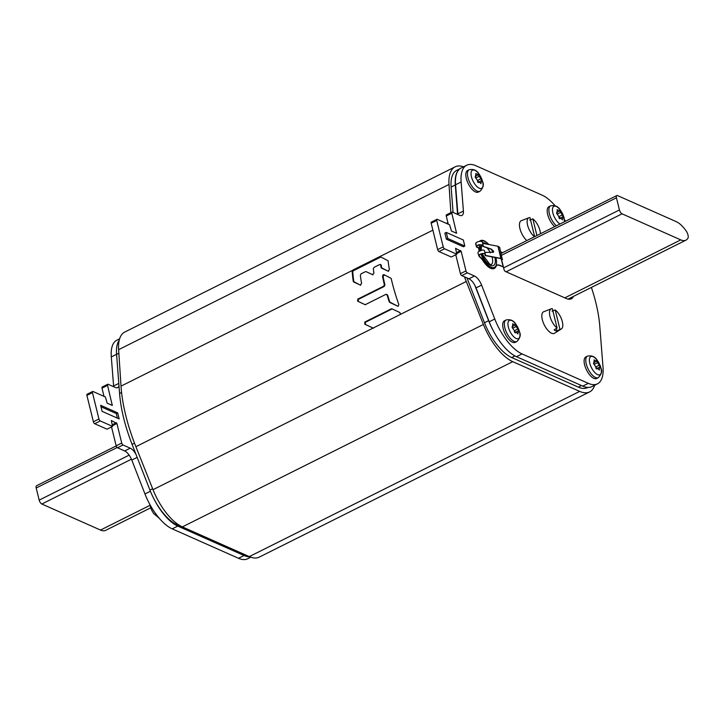 <?xml version="1.0" encoding="UTF-8"?>
<svg xmlns="http://www.w3.org/2000/svg" width="724" height="724" viewBox="0 0 724 724"><rect width="100%" height="100%" fill="white"/><g stroke="black" fill="none" stroke-linecap="round" stroke-linejoin="round"><path stroke-width="1.09" d="M450.853 212.657L449.007 184.457A43.024 18.598 -116.6 0 1 455.097 166.855L124.718 332.081A43.024 18.598 63.4 0 0 118.627 349.674L121.017 386.136A120.474 52.065 63.4 0 0 135.886 446.69L153.017 489.686A43.024 18.598 63.4 0 0 182.367 526.891L249.3 556.602A43.024 18.598 63.4 0 0 259.219 557.145L589.598 391.919A43.024 18.598 -116.6 0 1 579.68 391.385L512.746 361.665A43.024 18.598 -116.6 0 1 483.397 324.47L466.265 281.473A120.474 52.065 -116.6 0 1 464.464 276.803M455.097 166.855A43.024 18.598 -116.6 0 1 463.532 166.801M594.703 385.204A43.024 18.598 -116.6 0 1 589.598 391.919M466.265 281.473L135.886 446.69M372.878 327.981L364.796 324.225L364.778 322.053L365.367 322.316L391.756 309.112L391.177 308.858L364.778 322.053M365.367 322.316L365.376 324.479L364.796 324.225M373.439 328.225L365.376 324.479M392.526 309.103L391.756 309.112M391.946 308.84L399.947 312.56L400.417 314.397M380.2 256.676L388.073 260.758A120.474 52.065 63.4 0 0 389.403 269.636L387.964 271.129L381.059 267.509A120.474 52.065 -116.6 0 1 380.724 265.029L379.684 264.541L374.118 267.319L373.312 268.74A120.474 52.065 63.4 0 0 373.928 273.147L372.453 274.631L366.072 271.627M121.017 386.136L352.597 270.324L352.172 271.382A120.474 52.065 -116.6 0 0 353.249 281.419L360.154 285.03L361.593 283.537A120.474 52.065 63.4 0 1 360.335 275.229L361.149 273.808L365.394 271.681M379.684 264.541L381.304 265.283A119.442 51.621 63.4 0 0 381.639 267.762L382.001 268.314L381.43 268.052M364.86 304.56L357.611 301.166L357.828 299.103L358.398 299.356L358.181 301.419L357.611 301.166M358.398 299.356L384.254 286.433L383.684 286.179L357.828 299.103M383.684 286.179L384.363 284.704A120.474 52.065 -116.6 0 1 382.498 276.125L383.24 274.677L383.955 274.631L383.24 274.677M398.281 306.053L397.512 306.062L398.281 306.053L398.815 304.514A120.474 52.065 63.4 0 1 391.168 278.387L383.955 274.631M397.512 306.062L389.222 301.836A120.474 52.065 -116.6 0 1 387.096 294.94L387.666 295.193A119.442 51.621 63.4 0 0 389.802 302.089L390.317 302.704L389.747 302.451M365.575 304.523L385.865 294.369M373.023 274.885L366.661 271.889M360.706 285.274L353.62 281.962M380.797 256.939L353.629 270.251L352.76 271.645A119.442 51.621 63.4 0 0 353.828 281.672L354.199 282.215M352.597 270.324L353.629 270.251M380.127 256.993L379.53 256.73L353.031 269.98M379.53 256.73L432.88 230.169M388.517 271.373L382.001 268.314M380.263 264.794L381.304 265.283M365.403 304.795L358.181 301.419M384.525 274.885L383.068 276.378A119.442 51.621 63.4 0 0 384.933 284.957L384.254 286.433M398.091 306.324L390.317 302.704M386.435 294.623L387.666 295.193L386.435 294.623M622.07 213.824A3.439 1.484 -116.6 0 1 619.427 209.951L616.45 197.806A3.439 1.484 -116.6 0 1 616.803 195.571A3.439 1.484 -116.6 0 1 617.59 195.616L676.288 221.671A22.372 9.665 -116.6 0 1 685.23 229.662L685.845 230.485A5.855 2.525 -116.6 0 1 687.8 238.44L687.492 238.848A22.372 9.665 -116.6 0 1 685.927 240.169A22.372 9.665 -116.6 0 1 680.759 239.888L622.07 213.824L506.13 271.808M116.193 445.93L36.553 485.75A3.439 1.484 63.4 0 0 36.2 487.994L39.186 500.13A3.439 1.484 63.4 0 0 41.82 504.013L100.518 530.068A22.372 9.665 63.4 0 0 105.677 530.348L150.764 507.796M466.962 277.916L484.474 322.768A39.585 17.104 63.4 0 0 511.687 357.547L578.34 387.132A39.585 17.104 63.4 0 0 587.472 387.63L587.888 387.421M459.921 168.764L456.708 170.366A39.585 17.104 63.4 0 0 451.133 187.036L453.07 212.413M457.55 214.404L455.296 184.955A39.585 17.104 -116.6 0 1 458.79 169.823M492.954 330.099A39.585 17.104 -116.6 0 1 488.637 320.687L474.727 285.057M119.225 340.235A39.585 17.104 63.4 0 0 116.582 354.335L119.578 393.476A106.709 46.119 63.4 0 0 132.076 444.346L149.922 490.076A39.585 17.104 63.4 0 0 177.145 524.855L243.798 554.439A39.585 17.104 63.4 0 0 246.631 555.426M436.898 219.318L431.341 222.096A1.72 0.742 63.4 0 0 431.169 223.218L437.658 249.626A1.72 0.742 63.4 0 0 438.97 251.563L451.278 257.02L456.835 254.251L444.527 248.784A1.72 0.742 -116.6 0 1 443.206 246.848L436.717 220.44A1.72 0.742 -116.6 0 1 436.898 219.318A1.72 0.742 -116.6 0 1 437.296 219.336L449.604 224.802L451.468 231.047L456.554 233.237L451.812 213.209A1.72 0.742 -116.6 0 1 451.993 212.087A1.72 0.742 -116.6 0 1 452.391 212.114L459.586 215.309A10.326 4.462 63.4 0 0 461.966 215.435A10.326 4.462 63.4 0 0 463.414 211.064L461.125 181.995A39.585 17.104 -116.6 0 1 466.69 165.226A39.585 17.104 -116.6 0 1 475.822 165.715L542.086 195.136A39.585 17.104 -116.6 0 1 555.064 205.725M591.399 287.437A103.27 44.626 -116.6 0 1 599.789 326.252L603.011 367.059A39.585 17.104 -116.6 0 1 597.445 383.838A39.585 17.104 -116.6 0 1 588.313 383.34L522.049 353.918A39.585 17.104 -116.6 0 1 494.782 319.012L481.605 285.12L476.057 287.899A10.326 4.462 -116.6 0 0 468.944 278.794L461.749 275.6A1.72 0.742 63.4 0 1 460.428 273.663L455.785 254.767M476.057 287.899L489.225 321.791A39.585 17.104 63.4 0 0 516.493 356.697L582.766 386.118A39.585 17.104 63.4 0 0 591.897 386.616L597.445 383.838M466.69 165.226L461.134 167.995A39.585 17.104 63.4 0 0 455.568 184.774L457.867 213.833A10.326 4.462 -116.6 0 1 457.894 214.557M451.993 212.087L446.437 214.865A1.72 0.742 63.4 0 0 446.265 215.987L448.283 224.214M564.34 219.3A39.585 17.104 -116.6 0 1 565.399 221.282M481.605 285.12A10.326 4.462 63.4 0 0 474.491 276.016L467.297 272.821A1.72 0.742 -116.6 0 1 465.975 270.885L461.17 251.309L455.559 248.332L456.835 254.251M446.391 239.201L444.898 233.128L446.283 232.431L463.324 239.997L464.817 246.069L463.432 246.766L446.391 239.201L447.776 238.504L446.283 232.431M500.746 251.834L502.628 252.667M570.114 299.175L572.512 297.98A22.372 9.665 63.4 0 1 571.408 298.768A22.372 9.665 63.4 0 1 566.249 298.496L505.343 271.455A1.72 0.742 63.4 0 1 504.022 269.518L501.442 259.002M572.512 297.98A8.607 3.72 63.4 0 0 573.218 296.532M464.817 246.069L447.776 238.504M92.636 391.485L87.079 394.263A1.72 0.742 63.4 0 0 86.907 395.376L93.396 421.784A1.72 0.742 63.4 0 0 94.708 423.73L107.016 429.187L112.573 426.409L100.265 420.952A1.72 0.742 -116.6 0 1 98.944 419.015L92.455 392.598A1.72 0.742 -116.6 0 1 92.636 391.485A1.72 0.742 -116.6 0 1 93.034 391.503L105.342 396.969L107.206 403.205L112.292 405.404L107.55 385.376A1.72 0.742 -116.6 0 1 107.731 384.254A1.72 0.742 -116.6 0 1 108.129 384.281L115.324 387.467A10.326 4.462 63.4 0 0 117.704 387.602A10.326 4.462 63.4 0 0 118.989 385.774M249.789 556.819A39.585 17.104 -116.6 0 1 244.051 555.507L177.787 526.086A39.585 17.104 -116.6 0 1 154.248 499.488M136.022 454.446A10.326 4.462 63.4 0 0 130.23 448.183L123.035 444.988A1.72 0.742 -116.6 0 1 121.722 443.052L116.908 423.468L111.297 420.499L112.573 426.409M117.677 412.861L119.17 418.924L102.129 411.368L100.636 405.295L117.677 412.861L116.293 413.549L117.415 418.155M111.523 426.934L116.166 445.83A1.72 0.742 63.4 0 0 117.487 447.767L124.682 450.962A10.326 4.462 -116.6 0 1 131.795 460.066L144.963 493.958A39.585 17.104 63.4 0 0 172.231 528.864L238.504 558.285A39.585 17.104 63.4 0 0 247.635 558.774L250.794 557.199M119.614 338.796L116.872 340.162A39.585 17.104 63.4 0 0 111.306 356.941L113.605 386.001A10.326 4.462 -116.6 0 1 113.632 386.725M107.731 384.254L102.175 387.032A1.72 0.742 63.4 0 0 102.003 388.154L104.021 396.381M100.998 406.761L116.293 413.549M551.299 308.813L543.742 311.718A12.046 5.204 63.4 0 0 543.036 322.035A12.046 5.204 63.4 0 0 551.543 333.212A12.046 5.204 63.4 0 0 554.512 333.248L561.371 328.949A11.267 4.869 -116.6 0 1 559.951 329.275L556.973 331.103A11.593 5.014 -116.6 0 1 555.607 330.723A11.593 5.014 -116.6 0 1 554.113 329.836L557.091 328.008A11.267 4.869 -116.6 0 1 550.24 317.266A11.267 4.869 -116.6 0 1 551.299 308.813A11.267 4.869 -116.6 0 1 552.349 308.677L557.091 328.008M561.371 328.949A11.267 4.869 -116.6 0 0 561.924 320.252A11.267 4.869 -116.6 0 0 555.208 309.944L552.077 311.166M555.208 309.944L559.951 329.275M556.331 328.479L556.973 331.103M534.475 236.739A11.267 4.869 -116.6 0 1 527.814 226.015A11.267 4.869 -116.6 0 1 528.927 217.752L521.38 220.657A12.046 5.204 63.4 0 0 520.076 229.128A12.046 5.204 63.4 0 0 526.828 240.567M540.439 233.762A11.267 4.869 -116.6 0 0 532.837 218.874L529.715 220.105M532.837 218.874L536.927 235.517M528.927 217.752A11.267 4.869 -116.6 0 1 529.977 217.607L534.656 236.648M150.275 506.112A10.172 4.398 63.4 0 0 150.61 507.316L150.61 507.316A10.172 4.398 63.4 0 0 153.732 513.569L159.262 518.275M556.367 225.788A12.046 5.204 -116.6 0 1 549.362 213.698A12.046 5.204 -116.6 0 1 550.593 205.86L548.937 206.693A12.046 5.204 63.4 0 0 547.697 214.53A12.046 5.204 63.4 0 0 554.711 226.621M559.96 223.997A10.172 4.398 63.4 0 1 552.883 213.001A10.172 4.398 63.4 0 1 552.865 212.919A10.172 4.398 -116.6 0 1 554.177 206.195A10.172 4.398 -116.6 0 1 560.584 210.431L560.584 210.431C558.349 206.476 555.018 204.955 550.593 205.86M564.512 221.725L563.715 216.684A10.172 4.398 -116.6 0 1 564.032 217.806A10.172 4.398 63.4 0 1 564.05 217.888A10.172 4.398 63.4 0 1 564.439 221.761M559.38 218.494L562.901 216.811L562.991 216.132L559.752 210.793L558.114 210.06L557.308 210.566L556.647 213.318L560.186 218.494L561.019 218.214L561.824 219.227L562.639 218.72L562.991 216.132M562.467 219.834L561.824 219.227M559.788 218.702L561.019 218.214M556.666 212.747L557.353 212.404L556.647 213.318M557.308 210.566L557.172 209.607M559.815 210.693L559.227 210.928M558.892 217.399A1.131 0.489 -116.6 0 1 559.199 218.268M556.611 213.091A1.131 0.489 -116.6 0 1 557.037 214.042M585.843 356.95A12.046 5.204 63.4 0 0 584.603 364.787A12.046 5.204 63.4 0 0 596.621 378.507L598.277 377.675A12.046 5.204 -116.6 0 1 586.268 363.955A12.046 5.204 -116.6 0 1 587.508 356.127L585.843 356.95M598.277 377.675C601.544 374.227 602.44 371.059 600.965 368.181L600.621 366.941A10.172 4.398 -116.6 0 1 600.938 368.063A10.172 4.398 63.4 0 1 600.956 368.145A10.172 4.398 63.4 0 1 597.59 374.643A10.172 4.398 63.4 0 1 589.789 363.258A10.172 4.398 63.4 0 1 589.77 363.177A10.172 4.398 -116.6 0 1 591.083 356.452A10.172 4.398 -116.6 0 1 597.49 360.688L597.49 360.688C595.255 356.733 591.924 355.213 587.508 356.127M596.295 368.751L599.807 367.068L599.897 366.389L596.666 361.05L595.019 360.326L594.214 360.824L593.553 363.575L597.092 368.76L597.924 368.471L598.739 369.484L599.544 368.978L599.897 366.389M599.381 370.1L598.739 369.484M596.694 368.959L597.924 368.471M593.58 363.005L594.259 362.661L593.553 363.575M594.214 360.824L594.078 359.864M596.721 360.95L596.133 361.186M595.798 367.665A1.131 0.489 -116.6 0 1 596.105 368.525M593.526 363.348A1.131 0.489 -116.6 0 1 593.942 364.299M504.429 320.813A12.046 5.204 63.4 0 0 503.189 328.642A12.046 5.204 63.4 0 0 515.198 342.362L516.864 341.529A12.046 5.204 -116.6 0 1 504.854 327.818A12.046 5.204 -116.6 0 1 506.085 319.981L504.429 320.813M516.864 341.529C520.131 338.081 521.027 334.913 519.551 332.035L519.208 330.796A10.172 4.398 -116.6 0 1 519.524 331.927A10.172 4.398 63.4 0 1 519.542 331.999A10.172 4.398 63.4 0 1 516.176 338.497A10.172 4.398 63.4 0 1 508.375 327.112A10.172 4.398 63.4 0 1 508.357 327.04A10.172 4.398 -116.6 0 1 509.669 320.316A10.172 4.398 -116.6 0 1 516.076 324.551L516.076 324.551C513.841 320.596 510.511 319.067 506.085 319.981M514.873 332.606L518.393 330.922L518.484 330.244L515.244 324.904L513.606 324.18L512.8 324.687L512.139 327.429L515.678 332.615L516.511 332.334L517.316 333.348L518.131 332.841L518.484 330.244M517.959 333.954L517.316 333.348M515.28 332.814L516.511 332.334M512.158 326.859L512.845 326.524L512.139 327.429M512.8 324.687L512.664 323.719M515.307 324.804L514.719 325.049M514.384 331.52A1.131 0.489 -116.6 0 1 514.692 332.388M512.103 327.203A1.131 0.489 -116.6 0 1 512.529 328.153M467.514 170.556A12.046 5.204 63.4 0 0 466.283 178.385A12.046 5.204 63.4 0 0 478.293 192.104L479.958 191.272A12.046 5.204 -116.6 0 1 467.939 177.552A12.046 5.204 -116.6 0 1 469.179 169.724L467.514 170.556M479.958 191.272C483.225 187.824 484.121 184.656 482.646 181.778L482.302 180.538A10.172 4.398 -116.6 0 1 482.618 181.661A10.172 4.398 63.4 0 1 482.636 181.742A10.172 4.398 63.4 0 1 479.27 188.24A10.172 4.398 63.4 0 1 471.469 176.855A10.172 4.398 63.4 0 1 471.451 176.774A10.172 4.398 -116.6 0 1 472.763 170.059A10.172 4.398 -116.6 0 1 479.17 174.285L479.17 174.285C476.935 170.33 473.605 168.81 469.179 169.724M477.967 182.348L481.487 180.665L481.578 179.986L478.338 174.647L476.7 173.923L475.894 174.43L475.234 177.172L478.772 182.358L479.596 182.068L480.41 183.082L481.225 182.584L481.578 179.986M481.053 183.697L480.41 183.082M478.374 182.557L479.596 182.068M475.252 176.602L475.94 176.258L475.234 177.172M475.894 174.43L475.759 173.461M478.401 174.547L477.813 174.783M477.478 181.262A1.131 0.489 -116.6 0 1 477.786 182.131M475.197 176.946A1.131 0.489 -116.6 0 1 475.623 177.896M495.895 257.626A14.625 6.326 -116.6 0 1 494.438 267.346A14.625 6.326 -116.6 0 1 491.062 267.165A14.625 6.326 -116.6 0 1 480.917 254.07M479.921 250.975A14.625 6.326 -116.6 0 1 479.333 244.766M481.035 241.363A14.625 6.326 -116.6 0 1 481.351 241.183A14.625 6.326 -116.6 0 1 484.727 241.363A14.625 6.326 -116.6 0 1 488.836 244.504M493.125 250.613A14.625 6.326 -116.6 0 1 493.641 251.617M479.379 248.169L477.27 247.237L478.636 248.106A14.625 6.326 63.4 0 0 479.216 251.291M497.035 265.192A10.326 4.462 -116.6 0 1 499.279 265.382L503.171 266.848L499.56 265.246A10.326 4.462 63.4 0 0 497.171 265.111A10.326 4.462 63.4 0 0 496.067 266.396A15.494 6.697 -116.6 0 1 494.411 268.323A15.494 6.697 -116.6 0 1 483.37 260.758A10.326 4.462 63.4 0 0 479.55 256.522L478.998 255.536L479.27 256.658A10.326 4.462 -116.6 0 1 483.089 260.902A15.494 6.697 63.4 0 0 494.13 268.468A15.494 6.697 63.4 0 0 494.266 268.396M479.587 241.382A15.494 6.697 -116.6 0 1 480.555 240.621A15.494 6.697 -116.6 0 1 488.284 243.943M503.171 266.848L501.207 258.866M480.419 240.694A15.494 6.697 63.4 0 0 480.274 240.757A15.494 6.697 63.4 0 0 479.415 241.409M476.202 244.16L475.686 243.445A3.439 1.439 166.2 0 1 477.125 242.106A3.439 1.439 166.2 0 1 482.365 242.133L483.198 245.536L482.745 246.332L491.388 249.346L493.288 252.287M482.863 245.626L482.863 245.698C482.673 245.119 481.397 244.839 479.026 244.848A3.095 1.294 166.2 0 0 478.066 245.228A3.095 1.294 166.2 0 0 476.754 246.721A3.095 1.294 166.2 0 0 477.27 247.237L476.971 246.033M484.89 252.423L493.406 252.214L491.723 249.255L483.134 246.314L483.198 245.635C482.989 244.947 481.569 244.64 478.944 244.721A3.439 1.439 -13.8 0 0 477.876 245.146A3.439 1.439 -13.8 0 0 476.419 246.803A3.439 1.439 -13.8 0 0 476.989 247.373M485.342 254.269A3.439 1.439 -13.8 0 1 485.361 254.459L485.37 255.418L500.89 258.387L497.904 246.241L499.623 247.273L502.311 259.545L500.664 258.54L485.143 255.572L485.026 254.522A3.095 1.294 166.2 0 0 485.008 254.35A3.095 1.294 166.2 0 0 480.302 254.332A3.095 1.294 166.2 0 0 478.998 255.536L478.664 255.59A3.439 1.439 -13.8 0 1 480.112 254.251A3.439 1.439 -13.8 0 1 485.342 254.269L484.546 251.138C484.157 249.762 482.781 249.653 480.437 250.794A3.439 1.439 166.2 0 0 479.36 251.219A3.439 1.439 166.2 0 0 477.912 252.875L479.27 256.658M497.904 246.241L482.655 243.327M502.61 259.409L500.999 258.423L498.012 246.278M449.007 184.457L118.627 349.674M249.3 556.602L579.68 391.385M512.746 361.665L182.367 526.891M153.017 489.686L483.397 324.47M446.427 223.399L447.903 222.657M353.249 281.419L353.828 281.672M352.76 271.645L352.172 271.382M352.923 270.966L380.86 256.993M381.059 267.509L381.639 267.762M384.363 284.704L384.933 284.957M383.068 276.378L382.498 276.125M389.222 301.836L389.802 302.089M503.614 267.871L619.427 209.951M564.829 297.863L680.759 239.888M616.45 197.806L501.587 255.255M117.125 447.523L36.2 487.994M100.518 530.068L150.085 505.28M131.433 459.197L41.82 504.013M39.186 500.13L129.162 455.134M455.296 184.955L451.133 187.036M578.34 387.132L581.499 385.557M514.936 355.927L511.687 357.547M484.474 322.768L488.637 320.687M119.578 393.476L121.578 392.48M134.501 443.124L132.076 444.346M149.922 490.076L152.628 488.727M178.013 524.42L177.145 524.855M118.854 353.203L116.582 354.335M444.527 248.784L438.97 251.563M437.658 249.626L443.206 246.848M436.717 220.44L431.169 223.218M456.048 233.074L456.627 232.784M451.812 213.209L446.265 215.987M457.867 213.833L463.414 211.064M461.125 181.995L455.568 184.774M582.766 386.118L588.313 383.34M522.049 353.918L516.493 356.697M489.225 321.791L494.782 319.012M468.944 278.794L474.491 276.016M467.297 272.821L461.749 275.6M460.428 273.663L465.975 270.885M461.17 251.309L456.663 253.563M456.437 252.631L460.645 250.531M92.455 392.598L86.907 395.376M93.396 421.784L98.944 419.015M100.265 420.952L94.708 423.73M112.175 424.798L116.383 422.698M116.908 423.468L112.401 425.721M116.166 445.83L121.722 443.052M123.035 444.988L117.487 447.767M124.682 450.962L130.23 448.183M137.162 457.378L131.795 460.066M144.963 493.958L150.393 491.243M177.787 526.086L172.231 528.864M238.504 558.285L244.051 555.507M116.582 354.298L111.306 356.941M113.605 386.001L118.808 383.394M107.55 385.376L102.003 388.154M111.786 405.241L112.365 404.951M558.919 216.621L562.421 214.865M561.797 219.146L562.639 218.72M557.263 210.494L558.114 210.06M557.154 214.168L561.046 212.232M595.825 366.878L599.327 365.131M598.703 369.403L599.544 368.978M594.169 360.751L595.019 360.326M594.069 364.425L597.952 362.489M514.411 330.741L517.913 328.986M517.289 333.257L518.131 332.841M512.755 324.605L513.606 324.18M512.646 328.289L516.538 326.343M477.505 180.475L481.007 178.728M480.374 183L481.225 182.584M475.84 174.348L476.7 173.923M475.74 178.032L479.623 176.086M481.786 253.807A12.561 5.43 63.4 0 0 490.619 265.346A12.561 5.43 63.4 0 0 494.827 257.418M493.035 252.414A12.561 5.43 63.4 0 0 491.325 249.318M486.718 244.106A12.561 5.43 63.4 0 0 485.18 243.183A12.561 5.43 63.4 0 0 482.555 242.911M480.845 244.812A12.561 5.43 63.4 0 0 480.863 250.649M482.311 245.282A10.67 4.615 63.4 0 0 481.596 245.481L481.089 250.576M481.985 253.771L489.858 264.378L491.144 264.577A10.67 4.615 63.4 0 0 492.039 256.893M490.447 252.875A10.67 4.615 63.4 0 0 486.528 247.373M479.207 255.147L479.55 256.522M482.501 245.364L482.745 246.332L482.501 245.364M380.942 264.74L380.362 264.486M387.168 294.596L386.598 294.342M685.927 240.169L568.078 299.093M616.803 195.571L501.135 253.418M149.986 504.7L150.61 507.316A22.372 22.372 0 0 0 153.732 513.569M563.715 216.684A22.372 22.372 0 0 0 560.584 210.431M559.616 218.648L560.494 218.214M557.688 211.96L559.643 210.983M600.621 366.941A22.372 22.372 0 0 0 597.49 360.688M596.522 368.914L597.4 368.471M594.594 362.217L596.549 361.24M519.208 330.796A22.372 22.372 0 0 0 516.076 324.551M515.108 332.769L515.986 332.334M513.18 326.072L515.135 325.094M482.293 180.538A22.372 22.372 0 0 0 479.17 174.285M478.202 182.511L479.08 182.077M476.274 175.814L478.229 174.837M494.438 267.346L493.75 267.699M475.677 243.762L476.419 246.803"/></g></svg>
